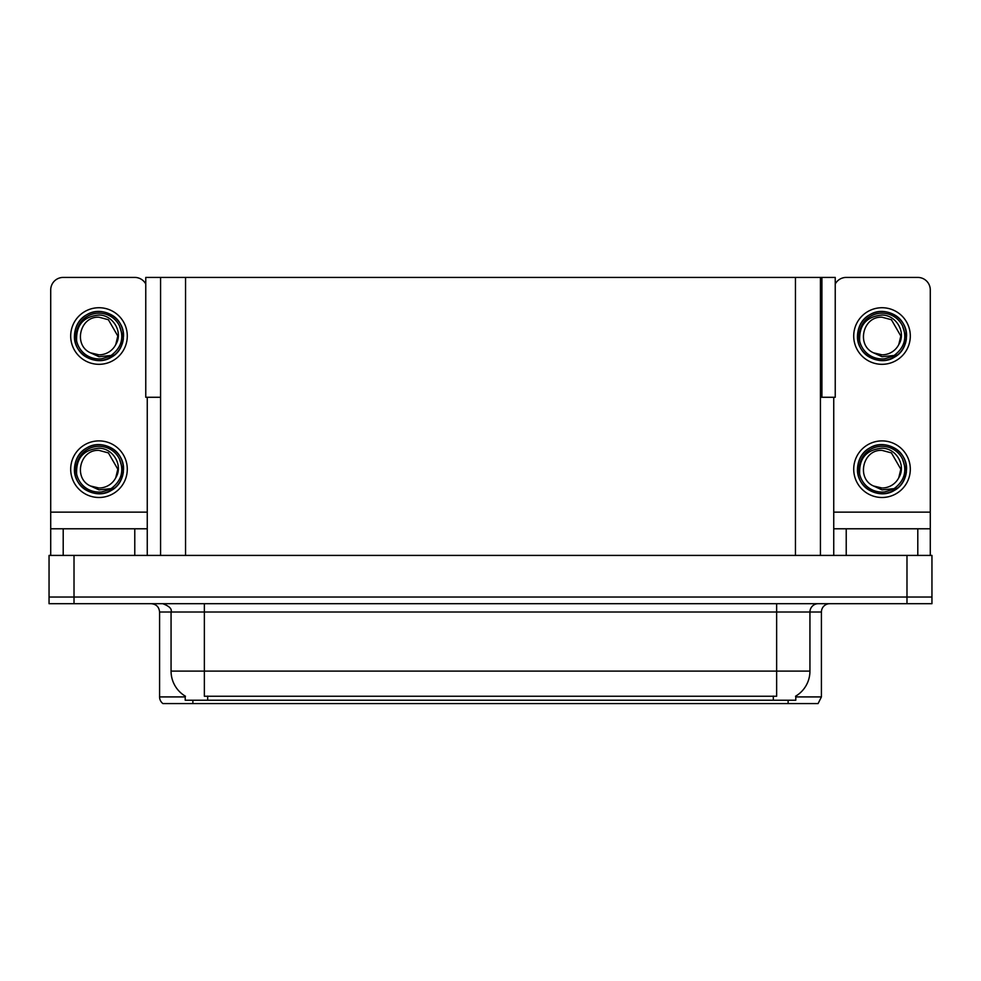 <?xml version="1.0" encoding="UTF-8"?>
<svg xmlns="http://www.w3.org/2000/svg" width="981" height="981" viewBox="0 0 981 981"><rect width="100%" height="100%" fill="white"/><g stroke="black" fill="none" stroke-linecap="round" stroke-linejoin="round"><path stroke-width="1.47" d="M820.423 397.28L835.236 397.28L835.236 277.427L820.423 277.427L820.423 555.418M820.423 277.427L145.764 277.427L145.764 397.28L160.577 397.28M821.919 397.28L821.919 277.427M795.787 696.093L795.787 700.238L185.213 700.238L185.213 696.093M74.016 603.695L931.95 603.695L931.95 597.037L49.05 597.037L49.05 555.418L74.016 555.418L74.016 597.037L49.05 597.037L49.05 603.695L74.016 603.695L74.016 597.037L931.95 597.037L931.95 555.418L74.016 555.418M160.577 277.427L160.577 555.418M795.787 696.915L821.416 696.915L821.416 612.021A8.326 8.326 0 0 1 829.742 603.695M821.416 696.915L818.093 703.573L162.907 703.573A8.326 8.326 0 0 1 159.584 696.915L159.584 612.021C159.081 606.957 156.31 604.186 151.258 603.695M772.979 703.573L208.021 703.573M185.458 696.24A29.136 29.136 0 0 1 171.062 671.114L204.355 671.114L204.355 696.24L776.645 696.24L776.645 671.114L809.938 671.114L809.938 612.021A8.326 8.326 0 0 1 818.264 603.695M171.062 671.114L171.062 612.021L159.584 612.021M795.542 696.24A29.136 29.136 0 0 0 809.938 671.114M134.777 555.418L134.777 528.784L63.201 528.784L63.201 555.418M145.764 283.987A12.483 12.483 0 0 0 134.777 277.427L63.201 277.427A12.483 12.483 0 0 0 50.718 289.922L50.718 512.143L147.26 512.143L147.26 555.418M147.26 397.28L147.26 512.143M50.718 555.418L50.718 528.784L63.201 528.784M134.777 528.784L147.26 528.784M50.718 528.784L50.718 512.143M917.799 555.418L917.799 528.784L846.223 528.784L846.223 555.418M833.74 397.28L833.74 512.143L930.282 512.143L930.282 289.922A12.483 12.483 0 0 0 917.799 277.427L846.223 277.427A12.483 12.483 0 0 0 835.236 283.987M833.74 555.418L833.74 528.784L846.223 528.784M917.799 528.784L930.282 528.784L930.282 555.418M930.282 512.143L930.282 528.784M833.74 528.784L833.74 512.143M98.983 497.49A28.302 28.302 0 0 0 127.285 469.188A28.302 28.302 0 0 0 98.983 440.898A28.302 28.302 0 0 0 70.693 469.188A28.302 28.302 0 0 0 98.983 497.49M98.983 488.011A18.811 18.811 0 0 0 115.746 477.759L117.806 469.188L108.401 452.903L98.983 450.377C79.792 449.237 73.048 478.507 90.546 486.012A18.811 18.811 0 0 0 98.983 488.011L90.546 486.012L98.983 489.875L111.074 488.636C121.534 480.8 124.317 470.868 119.4 458.838A22.894 22.894 0 0 0 76.101 469.188A22.894 22.894 0 0 0 101.632 491.922L114.716 488.023C105.985 494.632 96.653 495.442 86.72 490.439C70.595 482.1 70.595 456.288 86.72 447.949C94.899 443.608 103.079 443.608 111.258 447.949C127.383 456.288 127.383 482.1 111.258 490.439C103.079 494.78 94.899 494.78 86.72 490.439C70.595 482.1 70.595 456.288 86.72 447.949C94.899 443.608 103.079 443.608 111.258 447.949C127.383 456.288 127.383 482.1 111.258 490.439C103.079 494.78 94.899 494.78 86.72 490.439C70.595 482.1 70.595 456.288 86.72 447.949C94.899 443.608 103.079 443.608 111.258 447.949C127.383 456.288 127.383 482.1 111.258 490.439C95.966 500.236 73.612 487.336 74.446 469.188C74.789 459.942 78.872 452.854 86.72 447.949C102.012 438.151 124.354 451.052 123.52 469.188C122.318 483.118 114.863 491.26 101.166 493.627M76.641 474.117C75.893 458.348 83.348 449.715 98.983 448.207C113.183 448.194 123.471 465.534 115.746 477.759L117.806 469.188L108.401 452.903L98.983 450.377M119.4 458.838L123.385 471.787C122.6 478.336 119.707 483.743 114.716 488.023M882.017 364.319A28.302 28.302 0 0 0 910.307 336.029A28.302 28.302 0 0 0 882.017 307.727A28.302 28.302 0 0 0 853.715 336.029A28.302 28.302 0 0 0 882.017 364.319M859.663 340.959C858.915 325.189 866.37 316.544 882.017 315.036C896.205 315.024 906.505 332.363 898.768 344.589A18.811 18.811 0 0 1 882.017 354.84L873.568 352.841A18.811 18.811 0 0 0 882.017 354.84L873.568 352.841L882.017 356.716L894.096 355.465C904.556 347.63 907.339 337.697 902.422 325.68A22.894 22.894 0 0 0 859.123 336.029A22.894 22.894 0 0 0 884.654 358.764L897.738 354.864C889.007 361.462 879.687 362.271 869.742 357.28C853.617 348.929 853.617 323.129 869.742 314.778C877.921 310.437 886.101 310.437 894.28 314.778C910.405 323.129 910.405 348.929 894.28 357.28C886.101 361.609 877.921 361.609 869.742 357.28C853.617 348.929 853.617 323.129 869.742 314.778C877.921 310.437 886.101 310.437 894.28 314.778C910.405 323.129 910.405 348.929 894.28 357.28C886.101 361.609 877.921 361.609 869.742 357.28C853.617 348.929 853.617 323.129 869.742 314.778C877.921 310.437 886.101 310.437 894.28 314.778C910.405 323.129 910.405 348.929 894.28 357.28C878.988 367.066 856.646 354.166 857.48 336.029C857.811 326.771 861.894 319.696 869.742 314.778C885.034 304.981 907.388 317.881 906.554 336.029C905.34 349.947 897.885 358.102 884.188 360.468M873.568 352.841C856.07 345.337 862.814 316.078 882.017 317.206L891.422 319.732L900.828 336.029L898.768 344.589L900.828 336.029L891.422 319.732L882.017 317.206M902.422 325.68L906.407 338.617C905.622 345.165 902.728 350.585 897.738 354.864M882.017 497.49A28.302 28.302 0 0 0 910.307 469.188A28.302 28.302 0 0 0 882.017 440.898A28.302 28.302 0 0 0 853.715 469.188A28.302 28.302 0 0 0 882.017 497.49M859.663 474.117C858.915 458.348 866.37 449.715 882.017 448.207C896.205 448.194 906.505 465.534 898.768 477.759A18.811 18.811 0 0 1 882.017 488.011L873.568 486A18.811 18.811 0 0 0 882.017 488.011L873.568 486.012L882.017 489.875L894.096 488.636C904.556 480.8 907.339 470.868 902.422 458.838A22.894 22.894 0 0 0 859.123 469.188A22.894 22.894 0 0 0 884.654 491.922L897.738 488.023C889.007 494.632 879.687 495.442 869.742 490.439C853.617 482.1 853.617 456.288 869.742 447.949C877.921 443.608 886.101 443.608 894.28 447.949C910.405 456.288 910.405 482.1 894.28 490.439C886.101 494.78 877.921 494.78 869.742 490.439C853.617 482.1 853.617 456.288 869.742 447.949C877.921 443.608 886.101 443.608 894.28 447.949C910.405 456.288 910.405 482.1 894.28 490.439C886.101 494.78 877.921 494.78 869.742 490.439C853.617 482.1 853.617 456.288 869.742 447.949C877.921 443.608 886.101 443.608 894.28 447.949C910.405 456.288 910.405 482.1 894.28 490.439C878.988 500.236 856.646 487.336 857.48 469.188C857.811 459.942 861.894 452.854 869.742 447.949C885.034 438.151 907.388 451.052 906.554 469.188C905.34 483.118 897.885 491.26 884.188 493.627M873.568 486.012C856.07 478.507 862.814 449.237 882.017 450.377L891.422 452.903L900.828 469.188L898.768 477.759L900.828 469.188L891.422 452.903L882.017 450.377M902.422 458.838L906.407 471.787C905.622 478.336 902.728 483.743 897.738 488.023M98.983 364.319A28.302 28.302 0 0 0 127.285 336.029A28.302 28.302 0 0 0 98.983 307.727A28.302 28.302 0 0 0 70.693 336.029A28.302 28.302 0 0 0 98.983 364.319M98.983 354.84A18.811 18.811 0 0 0 115.746 344.589L117.806 336.029L108.401 319.732L98.983 317.206C79.792 316.078 73.048 345.337 90.546 352.841A18.811 18.811 0 0 0 98.983 354.84L90.546 352.841L98.983 356.716L111.074 355.465C121.534 347.63 124.317 337.697 119.4 325.68A22.894 22.894 0 0 0 76.101 336.029A22.894 22.894 0 0 0 101.632 358.764L114.716 354.864C105.985 361.462 96.653 362.271 86.72 357.28C70.595 348.929 70.595 323.129 86.72 314.778C94.899 310.437 103.079 310.437 111.258 314.778C127.383 323.129 127.383 348.929 111.258 357.28C103.079 361.609 94.899 361.609 86.72 357.28C70.595 348.929 70.595 323.129 86.72 314.778C94.899 310.437 103.079 310.437 111.258 314.778C127.383 323.129 127.383 348.929 111.258 357.28C103.079 361.609 94.899 361.609 86.72 357.28C70.595 348.929 70.595 323.129 86.72 314.778C94.899 310.437 103.079 310.437 111.258 314.778C127.383 323.129 127.383 348.929 111.258 357.28C95.966 367.066 73.612 354.166 74.446 336.029C74.789 326.771 78.872 319.696 86.72 314.778C102.012 304.981 124.354 317.881 123.52 336.029C122.318 349.947 114.863 358.102 101.166 360.468M76.641 340.959C75.893 325.189 83.348 316.544 98.983 315.036C113.183 315.024 123.471 332.363 115.746 344.589L117.806 336.029L108.401 319.732L98.983 317.206M119.4 325.68L123.385 338.617C122.6 345.165 119.707 350.585 114.716 354.864M906.984 555.418L906.984 603.695M185.544 277.427L185.544 555.418M795.456 277.427L795.456 555.418M773.31 700.238L773.31 696.093M207.69 700.238L207.69 696.093M821.416 612.021L171.062 612.021C172.166 608.956 169.382 606.172 162.736 603.695M788.123 703.573L788.123 700.238M192.877 700.238L192.877 703.573M159.584 696.915L185.213 696.915M776.645 603.695L776.645 671.114L204.355 671.114L204.355 603.695"/></g></svg>
